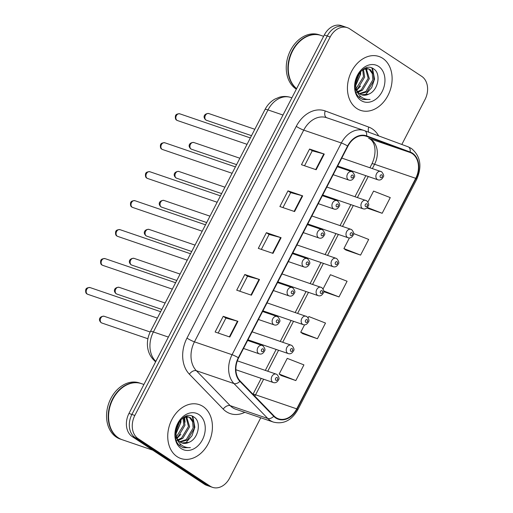 <?xml version="1.0" encoding="UTF-8"?>
<svg xmlns="http://www.w3.org/2000/svg" width="513" height="513" viewBox="0 0 513 513"><rect width="100%" height="100%" fill="white"/><g stroke="black" fill="none" stroke-linecap="round" stroke-linejoin="round"><path stroke-width="0.77" d="M327.147 187.207A4.45 3.36 108.9 0 0 326.832 187.033L366.744 200.782C368.693 203.295 369.219 204.982 368.308 205.848C366.955 208.496 365.185 209.471 362.992 208.772A4.45 3.36 -71.1 0 1 362.409 208.483A4.45 3.36 -71.1 0 1 361.409 203.071A4.45 3.36 -71.1 0 1 365.872 200.352M322.805 194.825A4.45 3.36 108.9 0 0 323.094 195.049A4.45 3.36 108.9 0 0 323.684 195.338L362.992 208.772M307.858 223.79A4.45 3.36 108.9 0 0 308.146 224.008A4.45 3.36 108.9 0 0 308.736 224.296L348.045 237.731A4.45 3.36 -71.1 0 1 347.461 237.442A4.45 3.36 -71.1 0 1 346.461 232.03A4.45 3.36 -71.1 0 1 350.924 229.311L351.796 229.741C353.746 232.254 354.271 233.941 353.361 234.807C352.008 237.461 350.238 238.43 348.045 237.731M292.91 252.749A4.45 3.36 108.9 0 0 293.199 252.973A4.45 3.36 108.9 0 0 293.789 253.255L333.097 266.689A4.45 3.36 -71.1 0 1 332.514 266.401A4.45 3.36 -71.1 0 1 331.513 260.995A4.45 3.36 -71.1 0 1 335.977 258.276L336.842 258.699C338.798 261.213 339.324 262.906 338.413 263.772C337.06 266.42 335.29 267.395 333.097 266.689M282.304 274.089A4.45 3.36 108.9 0 0 281.99 273.91L321.895 287.658C323.85 290.172 324.376 291.865 323.466 292.731C322.113 295.379 320.343 296.354 318.15 295.655A4.45 3.36 -71.1 0 1 317.566 295.366A4.45 3.36 -71.1 0 1 316.566 289.954A4.45 3.36 -71.1 0 1 321.029 287.235M277.963 281.708A4.45 3.36 108.9 0 0 278.251 281.932A4.45 3.36 108.9 0 0 278.841 282.221L318.15 295.655M267.356 303.048A4.45 3.36 108.9 0 0 267.042 302.875L306.947 316.624C308.903 319.137 309.429 320.824 308.518 321.689C307.165 324.338 305.389 325.313 303.202 324.614A4.45 3.36 -71.1 0 1 302.619 324.325A4.45 3.36 -71.1 0 1 301.618 318.913A4.45 3.36 -71.1 0 1 306.081 316.194M263.015 310.673A4.45 3.36 108.9 0 0 263.304 310.891A4.45 3.36 108.9 0 0 263.894 311.179L303.202 324.614M248.068 339.632A4.45 3.36 108.9 0 0 248.356 339.85A4.45 3.36 108.9 0 0 248.946 340.138L288.255 353.572A4.45 3.36 -71.1 0 1 287.671 353.284A4.45 3.36 -71.1 0 1 286.671 347.878A4.45 3.36 -71.1 0 1 291.134 345.153L292 345.582C293.955 348.096 294.481 349.783 293.571 350.648C292.218 353.303 290.441 354.271 288.255 353.572M342.094 158.248A4.45 3.36 108.9 0 0 341.78 158.068L381.691 171.817C383.641 174.33 384.166 176.023 383.256 176.889C381.903 179.537 380.133 180.512 377.94 179.806A4.45 3.36 -71.1 0 1 377.356 179.524A4.45 3.36 -71.1 0 1 376.356 174.112A4.45 3.36 -71.1 0 1 380.819 171.393M337.753 165.866A4.45 3.36 108.9 0 0 338.041 166.09A4.45 3.36 108.9 0 0 338.631 166.379L377.94 179.806M382.73 58.335A28.465 21.514 108.9 0 0 378.979 56.494A28.465 21.514 108.9 0 0 350.405 73.898A28.465 21.514 108.9 0 0 356.824 108.519A28.465 21.514 108.9 0 0 360.575 110.366A28.465 21.514 108.9 0 0 389.149 92.956A28.465 21.514 108.9 0 0 382.73 58.335A28.465 21.514 108.9 0 0 378.979 56.494A28.465 21.514 108.9 0 0 350.405 73.898A28.465 21.514 108.9 0 0 356.824 108.519A28.465 21.514 108.9 0 0 360.575 110.366A28.465 21.514 108.9 0 0 389.149 92.956A28.465 21.514 108.9 0 0 382.73 58.335M203.033 406.488A28.465 21.514 108.9 0 0 199.288 404.648A28.465 21.514 108.9 0 0 170.707 422.052A28.465 21.514 108.9 0 0 177.132 456.673A28.465 21.514 108.9 0 0 180.877 458.519A28.465 21.514 108.9 0 0 209.458 441.109A28.465 21.514 108.9 0 0 203.033 406.488A28.465 21.514 108.9 0 0 199.288 404.648A28.465 21.514 108.9 0 0 170.707 422.052A28.465 21.514 108.9 0 0 177.132 456.673A28.465 21.514 108.9 0 0 180.877 458.519A28.465 21.514 108.9 0 0 209.458 441.109A28.465 21.514 108.9 0 0 203.033 406.488M412.228 153.586A18.975 14.345 -71.1 0 1 415.729 178.325L296.738 408.861A18.975 14.345 -71.1 0 1 278.469 418.807A18.975 14.345 -71.1 0 1 273.993 415.934L240.155 381.005A18.975 14.345 -71.1 0 1 238.628 357.914L347.91 146.186A18.975 14.345 -71.1 0 1 366.186 136.234A18.975 14.345 -71.1 0 1 366.442 136.33L409.99 152.451A18.975 14.345 -71.1 0 1 412.228 153.586M412.439 153.169A19.449 14.704 108.9 0 0 410.144 152.002L366.603 135.881A19.449 14.704 108.9 0 0 347.609 145.987L238.327 357.715A19.449 14.704 108.9 0 0 239.892 381.383L273.73 416.312A19.449 14.704 108.9 0 0 297.046 409.06L416.03 178.524A19.449 14.704 108.9 0 0 412.439 153.169M401.826 144.474L425.014 99.548A17.788 13.447 108.9 0 0 421.731 76.36L349.661 28.811A17.788 13.447 108.9 0 0 347.32 27.657L341.44 25.65A17.788 13.447 108.9 0 0 324.312 34.98L128.968 413.452A17.788 13.447 108.9 0 0 132.251 436.64L204.315 484.189L207.258 485.195A17.788 13.447 108.9 0 0 209.599 486.343A17.788 13.447 108.9 0 1 207.258 485.195L135.188 437.647L207.258 485.195L210.195 486.196A17.788 13.447 108.9 0 0 212.536 487.35A17.788 13.447 108.9 0 0 229.67 478.02L260.764 417.774M128.968 413.452L131.905 414.453A17.788 13.447 108.9 0 0 135.188 437.647A17.788 13.447 108.9 0 1 131.905 414.453L327.249 35.981L131.905 414.453L134.842 415.459A17.788 13.447 108.9 0 0 138.132 438.647L210.195 486.196M344.383 26.657A17.788 13.447 108.9 0 0 327.249 35.981A17.788 13.447 108.9 0 1 344.383 26.657M281.15 375.503L295.828 380.569L303.92 364.884L287.242 358.369L279.149 374.048L281.278 375.593M302.734 333.681L317.412 338.747L325.505 323.062L308.826 316.547L308.146 317.868M367.494 208.22L382.166 213.286L390.265 197.601L373.579 191.086L367.936 202.026M345.909 250.043L360.581 255.102L368.68 239.424L353.604 233.537M324.325 291.865L338.997 296.924L347.089 281.246L330.41 274.724L323.094 288.909M347.32 27.657A17.788 13.447 108.9 0 0 330.186 36.987L134.842 415.459M229.83 337.022L215.133 332.001L223.226 316.316L237.923 321.337L229.83 337.022M294.584 211.561L279.886 206.54L287.985 190.855L302.676 195.876L294.584 211.561M316.168 169.739L301.471 164.718L309.57 149.039L324.261 154.06L316.168 169.739M251.415 295.199L236.717 290.178L244.81 274.5L259.507 279.521L251.415 295.199M272.999 253.384L258.302 248.363L266.394 232.678L281.092 237.699L272.999 253.384M266.394 232.678L269.075 234.447M261.354 249.401L269.088 234.428L280.63 237.557A4.745 0.596 27.3 0 1 281.092 237.699M244.81 274.5L247.49 276.263L259.046 279.373A4.745 0.596 27.3 0 1 259.507 279.521M309.57 149.039L312.25 150.803L323.799 153.913A4.745 0.596 27.3 0 1 324.261 154.06M287.985 190.855L290.666 192.625M282.945 207.585L290.672 192.606L302.215 195.735A4.745 0.596 27.3 0 1 302.676 195.876M223.226 316.316L225.906 318.086M218.185 333.046L225.919 318.066L237.461 321.196A4.745 0.596 27.3 0 1 237.923 321.337M338.997 296.924L323.716 290.954M323.716 291.422L324.447 291.955M360.581 255.102L343.902 248.587L349.404 237.936M343.902 248.587L346.031 250.132M382.166 213.286L367.366 207.502M367.007 207.868L367.616 208.31M317.412 338.747L300.733 332.232L304.562 324.819M300.733 332.232L302.862 333.777M295.828 380.569L279.149 374.048M304.53 165.763L312.257 150.79M239.77 291.224L247.503 276.25M204.315 484.189A17.788 13.447 108.9 0 0 206.662 485.343L212.536 487.35M320.946 35.41A29.651 22.412 108.9 0 0 320.76 35.346L319.112 34.781A29.651 22.412 108.9 0 0 289.338 52.91A29.651 22.412 108.9 0 0 296.033 88.973A29.651 22.412 108.9 0 0 296.334 89.172M368.584 94.187C378.216 90.698 381.249 73.866 374.06 69.197C362.031 59.316 346.897 88.826 360.043 97.996L362.973 99.58L370.078 99.464C366.359 99.734 363.114 98.637 360.331 96.175C358.01 94.014 356.535 91.154 355.919 87.595A13.409 10.132 108.9 0 0 360.004 93.988A13.409 10.132 108.9 0 0 361.768 94.86A13.409 10.132 108.9 0 0 368.584 94.187L361.524 94.77M355.919 87.595L355.496 81.375M363.108 69.409L368.764 68.915L370.392 69.736L373.477 74.013L373.99 80.278L367.116 91.827L359.934 93.943M357.26 91.949L355.201 88.518M365.48 68.165L368.764 68.915M368.174 68.742L369.225 69.338L372.31 73.615L372.823 79.881L365.949 91.429L359.433 93.571M360.068 72.089L359.991 75.494L355.445 85.03M358.959 73.494L358.824 75.097L355.368 83.35M363.454 69.255L364.66 77.091L357.779 88.64L356.477 89.442M362.697 69.697L363.493 76.694L356.169 88.544M366.288 68.569L369.328 78.681L362.447 90.237L358.036 92.173M357.42 92.282L356.169 92.378M365.615 68.633L368.161 78.284L361.28 89.839L357.606 91.596M378.575 66.382A19.334 14.614 108.9 0 0 357.407 75.27A19.334 14.614 108.9 0 0 360.979 100.471A19.334 14.614 108.9 0 0 382.147 91.59A19.334 14.614 108.9 0 0 378.575 66.382M320.76 35.346A29.651 22.412 108.9 0 0 291.352 52.659A29.651 22.412 108.9 0 0 296.565 88.736M323.62 36.32L321.132 35.474A29.651 22.412 108.9 0 0 291.826 52.557A29.651 22.412 108.9 0 0 296.623 88.621M370.078 99.464L362.755 99.503M371.867 67.979L374.099 77.245M360.549 86.133L356.785 90.16M355.887 84.542L355.451 85.126M372.489 68.242L374.554 79.073L371.681 87.633L365.82 94.219L364.339 95.168M360.844 96.617L358.972 96.976M360.697 71.422L360.556 74.289L355.56 85.921M143.922 384.474L141.434 383.628A29.651 22.412 108.9 0 0 111.667 401.756A29.651 22.412 108.9 0 0 118.356 437.82A29.651 22.412 108.9 0 0 122.261 439.744L152.727 450.151M141.248 383.564A29.651 22.412 108.9 0 0 141.069 383.5A29.651 22.412 108.9 0 0 111.295 401.634A29.651 22.412 108.9 0 0 117.99 437.698A29.651 22.412 108.9 0 0 121.895 439.615A29.651 22.412 108.9 0 0 122.075 439.679M141.069 383.5L139.414 382.935A29.651 22.412 108.9 0 0 109.647 401.07A29.651 22.412 108.9 0 0 116.336 437.127A29.651 22.412 108.9 0 0 120.241 439.051L121.895 439.615M188.893 442.341C198.518 438.852 201.551 422.019 194.363 417.351C182.339 407.469 167.2 436.98 180.352 446.15L183.282 447.734L190.387 447.618C186.668 447.887 183.417 446.791 180.634 444.329C178.312 442.168 176.844 439.308 176.222 435.749A13.409 10.132 108.9 0 0 180.307 442.142A13.409 10.132 108.9 0 0 182.07 443.014A13.409 10.132 108.9 0 0 188.893 442.341L181.833 442.924M176.222 435.749L175.805 429.528M183.41 417.563L189.066 417.069L190.695 417.89L193.779 422.167L194.292 428.432L187.418 439.987L180.236 442.097M177.562 440.109L175.504 436.672M185.789 416.319L189.066 417.069M188.476 416.896L189.528 417.492L192.612 421.769L193.132 428.034L186.251 439.583L179.736 441.725M180.377 420.25L180.3 423.648L175.747 433.184M179.261 421.648L179.133 423.251L175.67 431.504M183.757 417.409L184.962 425.245L178.088 436.794L176.786 437.595M183 417.851L183.795 424.847L176.472 436.698M186.591 416.723L189.63 426.835L182.75 438.391L178.338 440.334M177.722 440.436L176.472 440.532M185.918 416.787L188.463 426.438L181.583 437.993L177.915 439.756M198.877 414.536A19.334 14.614 108.9 0 0 177.716 423.424A19.334 14.614 108.9 0 0 181.281 448.625A19.334 14.614 108.9 0 0 202.449 439.744A19.334 14.614 108.9 0 0 198.877 414.536M190.387 447.618L183.058 447.657M192.17 416.133L194.401 425.399M184.584 417.095L185.071 422.212M180.858 434.287L177.094 438.314M176.19 432.696L175.754 433.28M192.792 416.396L194.857 427.226L191.99 435.787L186.123 442.373L184.642 443.322M181.147 444.771L179.274 445.13M180.999 419.576L180.858 422.443L175.863 434.075M415.729 178.325L374.58 164.263A18.975 14.345 108.9 0 0 371.079 139.53A18.975 14.345 108.9 0 0 368.834 138.388L368.725 138.35A10.677 6.99 -69.7 0 0 368.834 138.388L409.99 152.451M244.836 412.33A29.651 22.412 -71.1 0 1 226.291 411.67A29.651 22.412 -71.1 0 1 223.2 409.105L189.368 374.176A29.651 22.412 -71.1 0 1 186.976 338.093L296.264 126.365A29.651 22.412 -71.1 0 1 325.216 110.962L368.757 127.089A29.651 22.412 -71.1 0 1 378.626 135.881M273.73 416.312A5.932 3.623 135.9 0 1 267.812 418.499L230.19 405.642A23.72 17.929 108.9 0 0 232.658 407.7A23.72 17.929 108.9 0 0 235.781 409.233L273.41 422.09A23.72 17.929 -71.1 0 1 267.812 418.499L233.979 383.57A23.72 17.929 -71.1 0 1 232.068 354.707L341.35 142.98A5.932 0.75 27.3 0 1 347.609 145.987M364.64 130.7L408.059 146.782A5.932 3.88 110.3 0 1 408.117 146.801A5.932 3.88 110.3 0 1 410.144 152.002M238.327 357.715A5.932 0.75 -152.7 0 0 232.068 354.707L194.446 341.85A23.72 17.929 108.9 0 0 196.357 370.719L230.19 405.642A5.932 3.623 -44.1 0 0 223.2 409.105M239.892 381.383A5.932 3.623 135.9 0 1 233.979 383.57L196.357 370.719A5.932 3.623 -44.1 0 0 189.368 374.176M297.046 409.06A5.932 0.75 27.3 0 1 297.726 409.874L416.71 179.338C422.295 166.411 420.532 156.125 411.426 148.481L408.117 146.801L364.192 130.539L326.569 117.682A23.72 17.929 108.9 0 0 303.728 130.122L341.35 142.98A23.72 17.929 -71.1 0 1 364.192 130.539A23.72 17.929 -71.1 0 1 364.519 130.655A5.932 3.88 110.3 0 1 364.576 130.68A5.932 3.88 110.3 0 1 366.603 135.881M416.71 179.338A5.932 0.75 -152.7 0 0 416.03 178.524M330.186 36.987L324.312 34.98M138.132 438.647L132.251 436.64M296.264 126.365A5.932 0.75 27.3 0 0 303.728 130.122L194.446 341.85A5.932 0.75 27.3 0 1 186.976 338.093M325.216 110.962A5.932 3.88 -69.7 0 0 326.755 117.746M368.757 127.089A5.932 3.88 -69.7 0 0 368.693 132.2M254.833 396.158A18.975 14.345 108.9 0 0 255.589 394.798L263.631 379.229M296.738 408.861L255.589 394.798A10.677 1.347 27.3 0 0 253.044 394.311M267.754 371.232L278.578 350.264M282.701 342.274L293.526 321.305M297.649 313.315L308.473 292.346M312.597 284.356L323.421 263.381M327.544 255.391L338.368 234.422M342.492 226.432L353.316 205.463M357.439 197.473L368.263 176.504M372.387 168.514L374.58 164.263A10.677 1.347 27.3 0 0 371.919 163.871C377.093 152.989 375.619 141.113 368.725 138.35A10.677 6.99 -69.7 0 1 368.616 138.311M366.442 136.33L365.923 136.15M272.544 253.223L280.63 237.557M294.129 211.407L302.215 195.735M315.713 169.585L323.799 153.913M250.953 295.046L259.046 279.373M229.369 336.868L237.461 321.196M265.035 109.481A11.863 1.494 27.3 0 1 267.985 109.917L153.387 331.956A23.72 17.929 108.9 0 0 155.292 360.819A11.863 7.246 135.9 0 1 153.406 359.645C150.322 356.375 148.411 352.437 147.686 347.84C146.878 342.171 147.789 336.727 150.431 331.52L265.035 109.481C267.382 104.953 270.691 101.478 274.968 99.054L279.341 97.239C283.227 96.149 287.056 96.226 290.826 97.483A23.72 17.929 108.9 0 0 267.985 109.917L282.984 115.04M155.843 361.383L155.292 360.819L156.003 361.062M150.431 331.52A11.863 1.494 27.3 0 1 153.387 331.956L168.386 337.079M206.502 120.292L205.751 119.92C202.007 116.451 205.245 113.181 208.804 113.553A3.559 2.687 108.9 0 0 205.232 115.733A3.559 2.687 108.9 0 0 206.034 120.061A3.559 2.687 108.9 0 0 206.502 120.292L251.517 135.669M381.89 174.92A1.481 1.122 108.9 0 0 380.268 175.6A1.481 1.122 108.9 0 0 380.543 177.536A1.481 1.122 108.9 0 0 382.166 176.857A1.481 1.122 108.9 0 0 381.89 174.92M177.017 120.324A3.559 2.687 108.9 0 0 177.485 120.555L176.735 120.183C175.593 119.709 175.157 118.33 175.414 116.06C175.696 114.495 177.152 113.751 179.787 113.822A3.559 2.687 108.9 0 0 176.215 115.996A3.559 2.687 108.9 0 0 177.017 120.324M333.194 174.702L348.923 180.076A4.45 3.36 -71.1 0 1 348.34 179.787A4.45 3.36 -71.1 0 1 347.333 174.375A4.45 3.36 -71.1 0 1 351.803 171.656L337.317 166.712M351.527 177.799A1.481 1.122 108.9 0 0 353.149 177.12A1.481 1.122 108.9 0 0 352.873 175.189A1.481 1.122 108.9 0 0 351.251 175.869A1.481 1.122 108.9 0 0 351.527 177.799M191.554 149.251L190.804 148.879C187.059 145.41 190.297 142.139 193.856 142.518A3.559 2.687 108.9 0 0 190.285 144.692A3.559 2.687 108.9 0 0 191.086 149.02A3.559 2.687 108.9 0 0 191.554 149.251L236.57 164.628M366.942 203.879A1.481 1.122 108.9 0 0 365.32 204.565A1.481 1.122 108.9 0 0 365.596 206.495A1.481 1.122 108.9 0 0 367.218 205.816A1.481 1.122 108.9 0 0 366.942 203.879M176.607 178.21L175.856 177.844C172.111 174.369 175.35 171.105 178.909 171.477A3.559 2.687 108.9 0 0 175.337 173.65A3.559 2.687 108.9 0 0 176.139 177.979A3.559 2.687 108.9 0 0 176.607 178.21L221.622 193.593M351.995 232.844A1.481 1.122 108.9 0 0 350.373 233.524A1.481 1.122 108.9 0 0 350.648 235.454A1.481 1.122 108.9 0 0 352.271 234.774A1.481 1.122 108.9 0 0 351.995 232.844M161.659 207.169L160.909 206.803C157.164 203.334 160.402 200.064 163.961 200.436A3.559 2.687 108.9 0 0 160.389 202.616A3.559 2.687 108.9 0 0 161.191 206.938A3.559 2.687 108.9 0 0 161.659 207.169L206.675 222.552M337.047 261.803A1.481 1.122 108.9 0 0 335.425 262.483A1.481 1.122 108.9 0 0 335.701 264.419A1.481 1.122 108.9 0 0 337.323 263.733A1.481 1.122 108.9 0 0 337.047 261.803M146.712 236.134L145.961 235.762C142.216 232.293 145.455 229.022 149.014 229.401A3.559 2.687 108.9 0 0 145.442 231.575A3.559 2.687 108.9 0 0 146.243 235.903A3.559 2.687 108.9 0 0 146.712 236.134L191.727 251.511M322.1 290.762A1.481 1.122 108.9 0 0 320.478 291.448A1.481 1.122 108.9 0 0 320.753 293.378A1.481 1.122 108.9 0 0 322.376 292.699A1.481 1.122 108.9 0 0 322.1 290.762M162.07 149.283A3.559 2.687 108.9 0 0 162.538 149.514L161.787 149.148C160.646 148.667 160.21 147.289 160.466 145.019C160.749 143.46 162.204 142.71 164.84 142.781A3.559 2.687 108.9 0 0 161.268 144.961A3.559 2.687 108.9 0 0 162.07 149.283M318.246 203.661L333.976 209.035A4.45 3.36 -71.1 0 1 333.392 208.746A4.45 3.36 -71.1 0 1 332.386 203.34A4.45 3.36 -71.1 0 1 336.855 200.621L322.369 195.671M336.579 206.765A1.481 1.122 108.9 0 0 338.202 206.079A1.481 1.122 108.9 0 0 337.926 204.148A1.481 1.122 108.9 0 0 336.304 204.828A1.481 1.122 108.9 0 0 336.579 206.765M147.122 178.248A3.559 2.687 108.9 0 0 147.59 178.479L146.84 178.107C145.698 177.626 145.262 176.254 145.519 173.978C145.801 172.419 147.257 171.675 149.892 171.746A3.559 2.687 108.9 0 0 146.32 173.92A3.559 2.687 108.9 0 0 147.122 178.248M303.298 232.62L319.028 237.994A4.45 3.36 -71.1 0 1 318.445 237.711A4.45 3.36 -71.1 0 1 317.438 232.299A4.45 3.36 -71.1 0 1 321.907 229.58L307.422 224.63M321.632 235.724A1.481 1.122 108.9 0 0 323.254 235.044A1.481 1.122 108.9 0 0 322.978 233.107A1.481 1.122 108.9 0 0 321.356 233.787A1.481 1.122 108.9 0 0 321.632 235.724M132.174 207.207A3.559 2.687 108.9 0 0 132.643 207.438L131.892 207.066C130.751 206.585 130.315 205.213 130.571 202.936C130.853 201.378 132.309 200.634 134.945 200.705A3.559 2.687 108.9 0 0 131.373 202.879A3.559 2.687 108.9 0 0 132.174 207.207M288.351 261.585L304.081 266.959A4.45 3.36 -71.1 0 1 303.497 266.67A4.45 3.36 -71.1 0 1 302.49 261.258A4.45 3.36 -71.1 0 1 306.96 258.539L292.474 253.589M306.684 264.682A1.481 1.122 108.9 0 0 308.307 264.003A1.481 1.122 108.9 0 0 308.031 262.072A1.481 1.122 108.9 0 0 306.408 262.752A1.481 1.122 108.9 0 0 306.684 264.682M131.764 265.093L131.014 264.721C127.269 261.252 130.507 257.981 134.066 258.36A3.559 2.687 108.9 0 0 130.494 260.533A3.559 2.687 108.9 0 0 131.296 264.862A3.559 2.687 108.9 0 0 131.764 265.093L176.78 280.476M307.152 319.727A1.481 1.122 108.9 0 0 305.53 320.407A1.481 1.122 108.9 0 0 305.806 322.337A1.481 1.122 108.9 0 0 307.428 321.657A1.481 1.122 108.9 0 0 307.152 319.727M116.817 294.052L116.066 293.686C112.321 290.211 115.56 286.947 119.119 287.318A3.559 2.687 108.9 0 0 115.547 289.492A3.559 2.687 108.9 0 0 116.348 293.821A3.559 2.687 108.9 0 0 116.817 294.052L161.832 309.435M292.205 348.686A1.481 1.122 108.9 0 0 290.582 349.366A1.481 1.122 108.9 0 0 290.858 351.296A1.481 1.122 108.9 0 0 292.481 350.616A1.481 1.122 108.9 0 0 292.205 348.686M101.869 323.017L101.119 322.645C97.374 319.176 100.612 315.905 104.171 316.277A3.559 2.687 108.9 0 0 100.599 318.458A3.559 2.687 108.9 0 0 101.401 322.786A3.559 2.687 108.9 0 0 101.869 323.017L147.904 338.747M272.724 382.243A4.45 3.36 -71.1 0 1 271.723 376.837A4.45 3.36 -71.1 0 1 276.186 374.118L277.052 374.541C279.008 377.055 279.534 378.748 278.623 379.614C277.27 382.262 275.494 383.237 273.307 382.531A4.45 3.36 -71.1 0 1 272.724 382.243M277.257 377.645A1.481 1.122 108.9 0 0 275.635 378.325A1.481 1.122 108.9 0 0 275.911 380.261A1.481 1.122 108.9 0 0 277.533 379.575A1.481 1.122 108.9 0 0 277.257 377.645M117.227 236.166A3.559 2.687 108.9 0 0 117.695 236.397L116.945 236.031C115.803 235.55 115.367 234.172 115.624 231.902C115.906 230.337 117.362 229.593 119.997 229.664A3.559 2.687 108.9 0 0 116.425 231.838A3.559 2.687 108.9 0 0 117.227 236.166M273.403 290.544L289.133 295.918A4.45 3.36 -71.1 0 1 288.55 295.629A4.45 3.36 -71.1 0 1 287.543 290.223A4.45 3.36 -71.1 0 1 292.012 287.498L277.527 282.554M291.737 293.641A1.481 1.122 108.9 0 0 293.359 292.961A1.481 1.122 108.9 0 0 293.083 291.031A1.481 1.122 108.9 0 0 291.461 291.711A1.481 1.122 108.9 0 0 291.737 293.641M102.279 265.131A3.559 2.687 108.9 0 0 102.747 265.356L101.997 264.99C100.856 264.509 100.42 263.131 100.676 260.861C100.958 259.302 102.414 258.558 105.05 258.623A3.559 2.687 108.9 0 0 101.478 260.803A3.559 2.687 108.9 0 0 102.279 265.131M258.456 319.503L274.186 324.876A4.45 3.36 -71.1 0 1 273.602 324.588A4.45 3.36 -71.1 0 1 272.595 319.182A4.45 3.36 -71.1 0 1 277.065 316.463L262.579 311.513M276.789 322.606A1.481 1.122 108.9 0 0 278.412 321.92A1.481 1.122 108.9 0 0 278.136 319.99A1.481 1.122 108.9 0 0 276.513 320.67A1.481 1.122 108.9 0 0 276.789 322.606M87.332 294.09A3.559 2.687 108.9 0 0 87.8 294.321L87.043 293.949C85.908 293.468 85.472 292.096 85.729 289.819C86.011 288.261 87.466 287.517 90.102 287.588A3.559 2.687 108.9 0 0 86.53 289.762A3.559 2.687 108.9 0 0 87.332 294.09M243.508 348.462L259.238 353.842A4.45 3.36 -71.1 0 1 258.655 353.553A4.45 3.36 -71.1 0 1 257.648 348.141A4.45 3.36 -71.1 0 1 262.117 345.422L247.632 340.472M261.842 351.565A1.481 1.122 108.9 0 0 263.464 350.886A1.481 1.122 108.9 0 0 263.188 348.949A1.481 1.122 108.9 0 0 261.566 349.635A1.481 1.122 108.9 0 0 261.842 351.565M273.41 422.09C283.439 424.533 291.544 420.461 297.726 409.874M253.005 394.266L261.2 378.395M265.324 370.405L276.148 349.436M280.271 341.446L291.095 320.471M295.219 312.481L306.043 291.512M310.166 283.522L320.991 262.553M325.114 254.563L335.938 233.595M340.061 225.605L350.886 204.629M355.009 196.639L365.833 175.67M369.956 167.68L371.919 163.871M290.826 97.483L291.865 97.836M155.58 361.883L153.406 359.645M208.804 113.553L254.814 129.276M177.485 120.555L247.048 144.326M348.923 180.076C351.11 180.775 352.886 179.8 354.239 177.152C355.15 176.286 354.624 174.6 352.668 172.086L351.803 171.656M179.787 113.822L250.35 137.933M193.856 142.518L239.866 158.241M178.909 171.477L224.918 187.2M311.891 215.973L350.924 229.311M163.961 200.436L209.971 216.159M296.944 244.938L335.977 258.276M149.014 229.401L195.023 245.118M162.538 149.514L232.1 173.285M333.976 209.035C336.162 209.74 337.939 208.765 339.292 206.117C340.202 205.251 339.677 203.558 337.721 201.045L336.855 200.621M164.84 142.781L235.403 166.892M147.59 178.479L217.153 202.244M319.028 237.994C321.215 238.699 322.991 237.724 324.344 235.076C325.255 234.21 324.729 232.517 322.773 230.004L321.907 229.58M149.892 171.746L220.455 195.857M132.643 207.438L202.205 231.209M304.081 266.959C306.267 267.658 308.044 266.683 309.397 264.035C310.307 263.169 309.781 261.483 307.826 258.969L306.96 258.539M134.945 200.705L205.508 224.816M134.066 258.36L180.076 274.083M119.119 287.318L165.128 303.042M252.101 331.821L291.134 345.153M104.171 316.277L150.187 332.001M237.352 360.844L276.186 374.118M235.884 369.745L273.307 382.531M117.695 236.397L187.258 260.168M289.133 295.918C291.32 296.617 293.096 295.648 294.449 292.994C295.36 292.128 294.834 290.441 292.878 287.928L292.012 287.498M119.997 229.664L190.56 253.775M102.747 265.356L172.31 289.127M274.186 324.876C276.372 325.582 278.149 324.607 279.502 321.959C280.412 321.093 279.886 319.4 277.931 316.887L277.065 316.463M105.05 258.623L175.613 282.734M87.8 294.321L157.363 318.092M259.238 353.842C261.425 354.541 263.201 353.566 264.554 350.918C265.465 350.052 264.939 348.359 262.983 345.845L262.117 345.422M90.102 287.588L160.665 311.699"/></g></svg>
